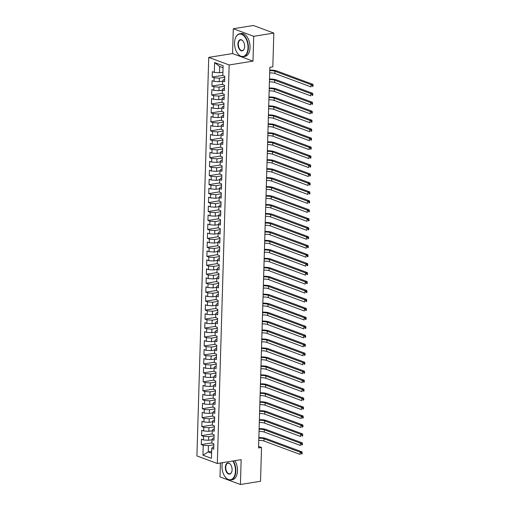 <?xml version="1.0" encoding="UTF-8"?>
<svg xmlns="http://www.w3.org/2000/svg" width="510" height="510" viewBox="0 0 510 510"><rect width="100%" height="100%" fill="white"/><g stroke="black" fill="none" stroke-linecap="round" stroke-linejoin="round"><path stroke-width="0.76" d="M220.416 463.003L220.001 476.926L240.42 484.5L260.527 481.268L261.528 447.474L258.595 446.39M208.737 57.388L196.911 455.927L217.324 463.501L229.156 64.961L208.737 57.388L232.566 53.563L252.985 61.136L253.719 36.306L233.306 28.732L232.566 53.563M233.306 28.732L253.413 25.5L273.825 33.074L253.719 36.306M223.048 67.728L219.689 66.485L214.608 62.558L214.315 72.42L212.358 71.693L212.198 77.074L214.155 77.8L214.053 81.383L212.09 80.656L211.93 86.037L213.894 86.764L213.786 90.346L211.828 89.62L211.669 95L213.626 95.727L213.518 99.31L211.561 98.583L211.401 103.963L213.358 104.69L213.25 108.273L211.293 107.546L211.134 112.927L213.091 113.653L212.989 117.236L211.025 116.509L210.866 121.89L212.829 122.617L212.721 126.2L210.764 125.473L210.605 130.853L212.562 131.58L212.453 135.169L210.496 134.442L210.337 139.816L212.294 140.543L212.192 144.132L210.228 143.406L210.069 148.78L212.026 149.506L211.924 153.096L209.967 152.369L209.801 157.743L211.765 158.47L211.656 162.059L209.699 161.332L209.54 166.713L211.497 167.439L211.389 171.022L209.431 170.295L209.272 175.676L211.229 176.403L211.127 179.985L209.164 179.259L209.004 184.639L210.968 185.366L210.859 188.949L208.902 188.222L208.743 193.602L210.7 194.329L210.592 197.912L208.635 197.185L208.475 202.566L210.432 203.292L210.324 206.875L208.367 206.148L208.208 211.529L210.165 212.256L210.063 215.838L208.099 215.112L207.94 220.492L209.903 221.219L209.795 224.808L207.838 224.081L207.678 229.455L209.635 230.182L209.527 233.771L207.57 233.044L207.411 238.419L209.368 239.145L209.259 242.734L207.302 242.008L207.143 247.382L209.1 248.109L208.998 251.698L207.034 250.971L206.875 256.351L208.839 257.078L208.73 260.661L206.773 259.934L206.614 265.315L208.571 266.041L208.462 269.624L206.505 268.897L206.346 274.278L208.303 275.005L208.201 278.587L206.238 277.861L206.078 283.241L208.042 283.968L207.933 287.551L205.976 286.824L205.817 292.204L207.774 292.931L207.666 296.514L205.708 295.787L205.549 301.168L207.506 301.894L207.398 305.484L205.441 304.757L205.281 310.131L207.238 310.858L207.136 314.447L205.173 313.72L205.014 319.094L206.977 319.821L206.869 323.41L204.912 322.683L204.752 328.058L206.709 328.784L206.601 332.373L204.644 331.647L204.484 337.021L206.442 337.747L206.333 341.337L204.376 340.61L204.217 345.99L206.174 346.717L206.072 350.3L204.108 349.573L203.949 354.954L205.912 355.68L205.804 359.263L203.847 358.536L203.688 363.917L205.645 364.644L205.536 368.226L203.579 367.5L203.42 372.88L205.377 373.607L205.269 377.19L203.311 376.463L203.152 381.843L205.109 382.57L205.007 386.153L203.044 385.426L202.884 390.807L204.848 391.533L204.739 395.122L202.782 394.396L202.623 399.77L204.58 400.497L204.472 404.086L202.515 403.359L202.355 408.733L204.312 409.46L204.21 413.049L202.247 412.322L202.087 417.696L204.051 418.423L203.943 422.012L201.985 421.286L201.826 426.66L203.783 427.386L203.675 430.975L201.718 430.249L201.558 435.629L203.516 436.356L203.407 439.939L201.45 439.212L201.291 444.592L211.911 442.884M214.608 62.558L223.106 65.713L222.813 75.569L224.776 76.296L224.617 81.676L222.653 80.95L222.551 84.532L224.508 85.259L224.349 90.64L222.392 89.913L222.283 93.502L224.241 94.229L224.081 99.603L222.124 98.876L222.016 102.465L223.973 103.192L223.813 108.566L221.856 107.839L221.748 111.429L223.712 112.155L223.552 117.529L221.589 116.803L221.487 120.392L223.444 121.119L223.284 126.499L221.327 125.772L221.219 129.355L223.176 130.082L223.017 135.462L221.059 134.736L220.951 138.318L222.908 139.045L222.749 144.426L220.792 143.699L220.683 147.282L222.647 148.008L222.487 153.389L220.524 152.662L220.422 156.245L222.379 156.972L222.22 162.352L220.263 161.625L220.154 165.208L222.111 165.935L221.952 171.315L219.995 170.589L219.886 174.171L221.85 174.898L221.691 180.279L219.727 179.552L219.625 183.141L221.582 183.868L221.423 189.242L219.466 188.515L219.357 192.104L221.315 192.831L221.155 198.205L219.198 197.478L219.09 201.067L221.047 201.794L220.887 207.168L218.93 206.442L218.822 210.031L220.785 210.757L220.626 216.138L218.662 215.411L218.56 218.994L220.518 219.721L220.358 225.101L218.401 224.374L218.293 227.957L220.25 228.684L220.09 234.065L218.133 233.338L218.025 236.92L219.982 237.647L219.823 243.028L217.866 242.301L217.757 245.884L219.721 246.61L219.561 251.991L217.598 251.264L217.496 254.847L219.453 255.574L219.294 260.954L217.337 260.227L217.228 263.817L219.185 264.543L219.026 269.917L217.069 269.191L216.96 272.78L218.917 273.507L218.758 278.881L216.801 278.154L216.693 281.743L218.656 282.47L218.497 287.844L216.533 287.117L216.431 290.706L218.388 291.433L218.229 296.807L216.272 296.08L216.163 299.67L218.121 300.396L217.961 305.777L216.004 305.05L215.896 308.633L217.859 309.36L217.7 314.74L215.736 314.013L215.634 317.596L217.591 318.323L217.432 323.703L215.475 322.977L215.367 326.559L217.324 327.286L217.164 332.667L215.207 331.94L215.099 335.523L217.056 336.249L216.897 341.63L214.94 340.903L214.831 344.486L216.795 345.213L216.635 350.593L214.672 349.866L214.57 353.456L216.527 354.182L216.367 359.556L214.41 358.83L214.302 362.419L216.259 363.145L216.1 368.52L214.143 367.793L214.034 371.382L215.991 372.109L215.832 377.483L213.875 376.756L213.766 380.345L215.73 381.072L215.571 386.446L213.607 385.719L213.505 389.308L215.462 390.035L215.303 395.416L213.346 394.689L213.237 398.272L215.194 398.998L215.035 404.379L213.078 403.652L212.97 407.235L214.933 407.962L214.767 413.342L212.81 412.615L212.708 416.198L214.665 416.925L214.506 422.305L212.542 421.579L212.44 425.161L214.398 425.888L214.238 431.269L212.281 430.542L212.173 434.125L214.13 434.851L213.97 440.232L212.013 439.505L211.905 443.094L213.868 443.821L213.709 449.195L211.746 448.469L211.452 458.331L202.954 455.175L203.248 445.319L201.291 444.592M273.825 33.074L272.824 66.867L269.847 67.346L258.551 447.952L261.528 447.474M212.007 439.728L208.596 440.277L208.705 436.694L214.104 435.827M203.407 439.939L208.596 440.277M203.516 436.356L208.705 436.694M211.746 448.469L212.517 447.174L213.773 446.97M212.275 430.765L208.864 431.313L208.966 427.731L214.372 426.864M203.675 430.975L208.864 431.313M203.783 427.386L208.966 427.731M212.013 439.505L212.785 438.211L214.041 438.007M212.536 421.802L209.125 422.35L209.234 418.767L214.633 417.9M203.943 422.012L209.125 422.35M204.051 418.423L209.234 418.767M212.281 430.542L213.052 429.241L214.302 429.044M212.804 412.839L209.393 413.387L209.502 409.804L214.901 408.937M204.21 413.049L209.393 413.387M204.312 409.46L209.502 409.804M212.542 421.579L213.32 420.278L214.57 420.081M213.072 403.875L209.661 404.424L209.763 400.841L215.169 399.967M204.472 404.086L209.661 404.424M204.58 400.497L209.763 400.841M212.81 412.615L213.582 411.315L214.837 411.117M213.339 394.912L209.929 395.46L210.031 391.871L215.43 391.004M204.739 395.122L209.929 395.46M204.848 391.533L210.031 391.871M213.078 403.652L213.849 402.352L215.105 402.154M213.601 385.949L210.19 386.497L210.298 382.908L215.698 382.041M205.007 386.153L210.19 386.497M205.109 382.57L210.298 382.908M213.346 394.689L214.117 393.389L215.367 393.184M213.868 376.986L210.458 377.534L210.566 373.945L215.966 373.078M205.269 377.19L210.458 377.534M205.377 373.607L210.566 373.945M213.607 385.719L214.378 384.425L215.634 384.221M214.136 368.022L210.726 368.571L210.828 364.981L216.234 364.114M205.536 368.226L210.726 368.571M205.645 364.644L210.828 364.981M213.875 376.756L214.646 375.462L215.902 375.258M214.404 359.053L210.987 359.601L211.095 356.018L216.495 355.151M205.804 359.263L210.987 359.601M205.912 355.68L211.095 356.018M214.143 367.793L214.914 366.499L216.163 366.295M214.665 350.089L211.255 350.638L211.363 347.055L216.763 346.188M206.072 350.3L211.255 350.638M206.174 346.717L211.363 347.055M214.41 358.83L215.182 357.536L216.431 357.331M214.933 341.126L211.522 341.675L211.631 338.092L217.03 337.225M206.333 341.337L211.522 341.675M206.442 337.747L211.631 338.092M214.672 349.866L215.443 348.572L216.699 348.368M215.201 332.163L211.79 332.711L211.892 329.128L217.298 328.261M206.601 332.373L211.79 332.711M206.709 328.784L211.892 329.128M214.94 340.903L215.711 339.603L216.967 339.405M215.462 323.2L212.052 323.748L212.16 320.165L217.56 319.292M206.869 323.41L212.052 323.748M206.977 319.821L212.16 320.165M215.207 331.94L215.979 330.639L217.228 330.442M215.73 314.236L212.319 314.785L212.428 311.202L217.827 310.329M207.136 314.447L212.319 314.785M207.238 310.858L212.428 311.202M215.475 322.977L216.246 321.676L217.496 321.478M215.998 305.273L212.587 305.822L212.695 302.232L218.095 301.365M207.398 305.484L212.587 305.822M207.506 301.894L212.695 302.232M215.736 314.013L216.508 312.713L217.764 312.515M216.266 296.31L212.855 296.858L212.957 293.269L218.363 292.402M207.666 296.514L212.855 296.858M207.774 292.931L212.957 293.269M216.004 305.05L216.775 303.75L218.031 303.546M216.527 287.347L213.116 287.895L213.225 284.306L218.624 283.439M207.933 287.551L213.116 287.895M208.042 283.968L213.225 284.306M216.272 296.08L217.043 294.786L218.293 294.582M216.795 278.383L213.384 278.932L213.492 275.343L218.892 274.476M208.201 278.587L213.384 278.932M208.303 275.005L213.492 275.343M216.533 287.117L217.305 285.823L218.56 285.619M217.062 269.414L213.652 269.962L213.754 266.379L219.16 265.512M208.462 269.624L213.652 269.962M208.571 266.041L213.754 266.379M216.801 278.154L217.572 276.86L218.828 276.656M217.33 260.451L213.913 260.999L214.022 257.416L219.421 256.549M208.73 260.661L213.913 260.999M208.839 257.078L214.022 257.416M217.069 269.191L217.84 267.897L219.096 267.693M217.591 251.487L214.181 252.036L214.289 248.453L219.689 247.586M208.998 251.698L214.181 252.036M209.1 248.109L214.289 248.453M217.337 260.227L218.108 258.933L219.357 258.729M217.859 242.524L214.449 243.072L214.557 239.49L219.957 238.623M209.259 242.734L214.449 243.072M209.368 239.145L214.557 239.49M217.598 251.264L218.369 249.964L219.625 249.766M218.127 233.561L214.716 234.109L214.818 230.526L220.224 229.653M209.527 233.771L214.716 234.109M209.635 230.182L214.818 230.526M217.866 242.301L218.637 241L219.893 240.803M218.395 224.598L214.978 225.146L215.086 221.563L220.486 220.69M209.795 224.808L214.978 225.146M209.903 221.219L215.086 221.563M218.133 233.338L218.905 232.037L220.154 231.84M218.656 215.634L215.245 216.183L215.354 212.594L220.753 211.726M210.063 215.838L215.245 216.183M210.165 212.256L215.354 212.594M218.401 224.374L219.172 223.074L220.422 222.876M218.924 206.671L215.513 207.219L215.622 203.63L221.021 202.763M210.324 206.875L215.513 207.219M210.432 203.292L215.622 203.63M218.662 215.411L219.434 214.111L220.69 213.907M219.192 197.708L215.781 198.256L215.883 194.667L221.289 193.8M210.592 197.912L215.781 198.256M210.7 194.329L215.883 194.667M218.93 206.442L219.702 205.147L220.958 204.944M219.453 188.745L216.042 189.293L216.151 185.704L221.55 184.837M210.859 188.949L216.042 189.293M210.968 185.366L216.151 185.704M219.198 197.478L219.969 196.184L221.219 195.98M219.721 179.775L216.31 180.323L216.418 176.74L221.818 175.873M211.127 179.985L216.31 180.323M211.229 176.403L216.418 176.74M219.466 188.515L220.237 187.221L221.487 187.017M219.988 170.812L216.578 171.36L216.686 167.777L222.086 166.91M211.389 171.022L216.578 171.36M211.497 167.439L216.686 167.777M219.727 179.552L220.498 178.258L221.754 178.054M220.256 161.848L216.846 162.397L216.948 158.814L222.347 157.947M211.656 162.059L216.846 162.397M211.765 158.47L216.948 158.814M219.995 170.589L220.766 169.294L222.022 169.09M220.518 152.885L217.107 153.433L217.215 149.851L222.615 148.984M211.924 153.096L217.107 153.433M212.026 149.506L217.215 149.851M220.263 161.625L221.034 160.325L222.283 160.127M220.785 143.922L217.375 144.47L217.483 140.887L222.883 140.014M212.192 144.132L217.375 144.47M212.294 140.543L217.483 140.887M220.524 152.662L221.295 151.362L222.551 151.164M221.053 134.959L217.642 135.507L217.744 131.918L223.15 131.051M212.453 135.169L217.642 135.507M212.562 131.58L217.744 131.918M220.792 143.699L221.563 142.398L222.819 142.201M221.321 125.995L217.904 126.544L218.012 122.955L223.412 122.088M212.721 126.2L217.904 126.544M212.829 122.617L218.012 122.955M221.059 134.736L221.831 133.435L223.087 133.237M221.582 117.032L218.172 117.58L218.28 113.991L223.68 113.124M212.989 117.236L218.172 117.58M213.091 113.653L218.28 113.991M221.327 125.772L222.099 124.472L223.348 124.268M221.85 108.069L218.439 108.617L218.548 105.028L223.947 104.161M213.25 108.273L218.439 108.617M213.358 104.69L218.548 105.028M221.589 116.803L222.36 115.509L223.616 115.305M222.118 99.106L218.707 99.654L218.809 96.065L224.215 95.198M213.518 99.31L218.707 99.654M213.626 95.727L218.809 96.065M221.856 107.839L222.628 106.545L223.884 106.341M222.385 90.136L218.969 90.684L219.077 87.102L224.476 86.235M213.786 90.346L218.969 90.684M213.894 86.764L219.077 87.102M222.124 98.876L222.895 97.582L224.145 97.378M222.647 81.173L219.236 81.721L219.345 78.138L224.744 77.271M214.053 81.383L219.236 81.721M214.155 77.8L219.345 78.138M222.392 89.913L223.163 88.619L224.413 88.415M222.915 72.21L219.504 72.758L219.689 66.485M214.315 72.42L219.504 72.758M222.653 80.95L223.425 79.656L224.68 79.452M252.985 61.136L229.156 64.961M240.42 484.5L241.153 459.669L217.324 463.501M211.663 451.382L208.252 451.93L211.605 453.18M213.837 444.79L208.437 445.657L208.252 451.93L202.954 455.175M203.248 445.319L208.437 445.657M212.198 77.074L222.819 75.365M211.93 86.037L222.558 84.328M211.669 95L222.29 93.292M211.401 103.963L222.022 102.255M211.134 112.927L221.754 111.218M210.866 121.89L221.493 120.181M210.605 130.853L221.225 129.145M210.337 139.816L220.958 138.114M210.069 148.78L220.69 147.078M209.801 157.743L220.428 156.041M209.54 166.713L220.161 165.004M209.272 175.676L219.893 173.967M209.004 184.639L219.631 182.931M208.743 193.602L219.364 191.894M208.475 202.566L219.096 200.857M208.208 211.529L218.828 209.82M207.94 220.492L218.567 218.784M207.678 229.455L218.299 227.753M207.411 238.419L218.031 236.716M207.143 247.382L217.764 245.68M206.875 256.351L217.502 254.643M206.614 265.315L217.234 263.606M206.346 274.278L216.967 272.57M206.078 283.241L216.699 281.533M205.817 292.204L216.438 290.496M205.549 301.168L216.17 299.459M205.281 310.131L215.902 308.423M205.014 319.094L215.641 317.392M204.752 328.058L215.373 326.355M204.484 337.021L215.105 335.319M204.217 345.99L214.837 344.282M203.949 354.954L214.576 353.245M203.688 363.917L214.308 362.208M203.42 372.88L214.041 371.172M203.152 381.843L213.773 380.135M202.884 390.807L213.511 389.098M202.623 399.77L213.244 398.061M202.355 408.733L212.976 407.031M202.087 417.696L212.708 415.994M201.826 426.66L212.447 424.957M201.558 435.629L212.179 433.921M269.745 70.699A4.635 1.179 -178.3 0 1 274.973 71.26L311.087 84.66L312.949 84.36L276.834 70.96A6.955 1.766 1.7 0 0 269.764 70.093M269.682 72.943A4.635 1.179 -178.3 0 1 274.909 73.504L311.023 86.898L311.087 84.66L312.343 85.508L312.318 86.4L313.063 86.286L313.089 85.387L312.343 85.508M313.063 86.286L312.318 86.4M313.089 85.387L312.949 84.36M269.478 79.668A4.635 1.179 -178.3 0 1 274.712 80.223L310.826 93.623L312.687 93.324L276.573 79.923A6.955 1.766 1.7 0 0 269.497 79.056M269.414 81.906A4.635 1.179 -178.3 0 1 274.641 82.467L310.756 95.861L310.826 93.623L312.082 94.471L312.05 95.37L312.796 95.249L312.821 94.35L312.082 94.471M312.796 95.249L312.05 95.37M312.821 94.35L312.687 93.324M269.216 88.632A4.635 1.179 -178.3 0 1 274.444 89.186L310.558 102.586L312.42 102.287L276.305 88.887A6.955 1.766 1.7 0 0 269.235 88.02M269.146 90.869A4.635 1.179 -178.3 0 1 274.374 91.43L310.488 104.824L310.558 102.586L311.814 103.434L311.788 104.333L312.528 104.212L312.56 103.313L311.814 103.434M312.528 104.212L311.788 104.333M312.56 103.313L312.42 102.287M234.549 42.776A11.309 6.579 -99.1 0 0 237.889 53.83A11.309 6.579 -99.1 0 0 248.013 47.774A11.309 6.579 -99.1 0 0 243.123 35.19A11.309 6.579 -99.1 0 0 235.384 38.218A11.309 6.579 -99.1 0 0 234.549 42.776M235.422 38.11A11.59 6.738 80.9 0 1 235.461 38.008A11.59 6.738 80.9 0 1 239.668 33.8A11.59 6.738 80.9 0 1 248.402 47.8A11.59 6.738 80.9 0 1 243.346 56.686A11.59 6.738 80.9 0 1 238.03 54.003A11.59 6.738 80.9 0 1 237.96 53.92M237.915 44.026A5.655 3.289 80.9 0 1 242.977 40.998A5.655 3.289 80.9 0 1 244.647 46.525A5.655 3.289 80.9 0 1 244.233 48.807A5.655 3.289 80.9 0 1 240.363 50.318A5.655 3.289 80.9 0 1 237.915 44.026M243.047 41.087A5.38 3.13 -99.1 0 0 240.65 39.933A5.38 3.13 -99.1 0 0 238.304 44.051A5.38 3.13 -99.1 0 0 242.358 50.554A5.38 3.13 -99.1 0 0 244.271 48.699M239.668 33.8L241.306 33.532A11.59 6.738 80.9 0 1 250.04 47.538A11.59 6.738 80.9 0 1 244.985 56.419L243.346 56.686M222.449 462.678A11.309 6.579 -99.1 0 0 221.99 466.057A11.309 6.579 -99.1 0 0 225.331 477.105A11.309 6.579 -99.1 0 0 235.454 471.049A11.309 6.579 -99.1 0 0 232.834 461.008M233.255 460.938A11.59 6.738 80.9 0 1 235.843 471.074A11.59 6.738 80.9 0 1 230.781 479.961A11.59 6.738 80.9 0 1 225.471 477.283A11.59 6.738 80.9 0 1 225.401 477.194M225.356 467.307A5.655 3.289 80.9 0 1 230.412 464.272A5.655 3.289 80.9 0 1 232.088 469.799A5.655 3.289 80.9 0 1 231.667 472.081A5.655 3.289 80.9 0 1 227.798 473.599A5.655 3.289 80.9 0 1 225.356 467.307M230.488 464.368A5.38 3.13 -99.1 0 0 228.091 463.207A5.38 3.13 -99.1 0 0 225.745 467.332A5.38 3.13 -99.1 0 0 229.793 473.828A5.38 3.13 -99.1 0 0 231.706 471.973M234.893 460.677A11.59 6.738 80.9 0 1 237.481 470.813A11.59 6.738 80.9 0 1 232.42 479.7L230.781 479.961M268.948 97.595A4.635 1.179 -178.3 0 1 274.176 98.15L310.29 111.55L312.152 111.25L276.037 97.85A6.955 1.766 1.7 0 0 268.968 96.983M268.885 99.832A4.635 1.179 -178.3 0 1 274.112 100.393L310.227 113.794L310.29 111.55L311.546 112.398L311.521 113.296L312.267 113.175L312.292 112.276L311.546 112.398M312.267 113.175L311.521 113.296M312.292 112.276L312.152 111.25M268.681 106.558A4.635 1.179 -178.3 0 1 273.908 107.113L310.023 120.513L311.884 120.213L275.77 106.819A6.955 1.766 1.7 0 0 268.7 105.946M268.617 108.796A4.635 1.179 -178.3 0 1 273.844 109.357L309.959 122.757L310.023 120.513L311.278 121.361L311.253 122.26L311.999 122.139L312.024 121.24L311.278 121.361M311.999 122.139L311.253 122.26M312.024 121.24L311.884 120.213M268.419 115.521A4.635 1.179 -178.3 0 1 273.647 116.082L309.761 129.476L311.623 129.177L275.508 115.783A6.955 1.766 1.7 0 0 268.432 114.909M268.349 117.765A4.635 1.179 -178.3 0 1 273.577 118.32L309.691 131.72L309.761 129.476L311.017 130.324L310.985 131.223L311.731 131.102L311.757 130.209L311.017 130.324M311.731 131.102L310.985 131.223M311.757 130.209L311.623 129.177M268.152 124.485A4.635 1.179 -178.3 0 1 273.379 125.046L309.493 138.439L311.355 138.14L275.241 124.746A6.955 1.766 1.7 0 0 268.171 123.873M268.081 126.729A4.635 1.179 -178.3 0 1 273.309 127.283L309.423 140.683L309.493 138.439L310.749 139.287L310.724 140.186L311.47 140.065L311.495 139.173L310.749 139.287M311.47 140.065L310.724 140.186M311.495 139.173L311.355 138.14M267.884 133.448A4.635 1.179 -178.3 0 1 273.111 134.009L309.226 147.403L311.087 147.109L274.973 133.709A6.955 1.766 1.7 0 0 267.903 132.836M267.82 135.692A4.635 1.179 -178.3 0 1 273.048 136.246L309.162 149.647L309.226 147.403L310.482 148.257L310.456 149.149L311.202 149.028L311.227 148.136L310.482 148.257M311.202 149.028L310.456 149.149M311.227 148.136L311.087 147.109M267.616 142.411A4.635 1.179 -178.3 0 1 272.844 142.972L308.958 156.372L310.82 156.073L274.705 142.672A6.955 1.766 1.7 0 0 267.635 141.799M267.552 144.655A4.635 1.179 -178.3 0 1 272.78 145.21L308.894 158.61L308.958 156.372L310.214 157.22L310.188 158.113L310.934 157.998L310.96 157.099L310.214 157.22M310.934 157.998L310.188 158.113M310.96 157.099L310.82 156.073M267.355 151.374A4.635 1.179 -178.3 0 1 272.582 151.935L308.697 165.336L310.558 165.036L274.444 151.636A6.955 1.766 1.7 0 0 267.367 150.762M267.285 153.618A4.635 1.179 -178.3 0 1 272.512 154.173L308.626 167.573L308.697 165.336L309.952 166.183L309.927 167.076L310.666 166.961L310.698 166.062L309.952 166.183M310.666 166.961L309.927 167.076M310.698 166.062L310.558 165.036M267.087 160.338A4.635 1.179 -178.3 0 1 272.315 160.899L308.429 174.299L310.29 173.999L274.176 160.599A6.955 1.766 1.7 0 0 267.106 159.732M267.017 162.582A4.635 1.179 -178.3 0 1 272.251 163.143L308.365 176.536L308.429 174.299L309.685 175.147L309.659 176.039L310.405 175.924L310.431 175.026L309.685 175.147M310.405 175.924L309.659 176.039M310.431 175.026L310.29 173.999M266.819 169.307A4.635 1.179 -178.3 0 1 272.047 169.862L308.161 183.262L310.023 182.962L273.908 169.562A6.955 1.766 1.7 0 0 266.838 168.695M266.755 171.545A4.635 1.179 -178.3 0 1 271.983 172.106L308.097 185.5L308.161 183.262L309.417 184.11L309.391 185.009L310.137 184.888L310.163 183.989L309.417 184.11M310.137 184.888L309.391 185.009M310.163 183.989L310.023 182.962M266.551 178.27A4.635 1.179 -178.3 0 1 271.785 178.825L307.9 192.225L309.761 191.926L273.647 178.525A6.955 1.766 1.7 0 0 266.571 177.659M266.488 180.508A4.635 1.179 -178.3 0 1 271.715 181.069L307.83 194.463L307.9 192.225L309.156 193.073L309.124 193.972L309.87 193.851L309.895 192.952L309.156 193.073M309.87 193.851L309.124 193.972M309.895 192.952L309.761 191.926M266.29 187.234A4.635 1.179 -178.3 0 1 271.518 187.788L307.632 201.189L309.493 200.889L273.379 187.489A6.955 1.766 1.7 0 0 266.309 186.622M266.22 189.471A4.635 1.179 -178.3 0 1 271.447 190.032L307.562 203.433L307.632 201.189L308.888 202.036L308.862 202.935L309.602 202.814L309.634 201.915L308.888 202.036M309.602 202.814L308.862 202.935M309.634 201.915L309.493 200.889M266.022 196.197A4.635 1.179 -178.3 0 1 271.25 196.752L307.364 210.152L309.226 209.852L273.111 196.458A6.955 1.766 1.7 0 0 266.041 195.585M265.959 198.435A4.635 1.179 -178.3 0 1 271.186 198.996L307.3 212.396L307.364 210.152L308.62 211L308.595 211.899L309.34 211.777L309.366 210.885L308.62 211M309.34 211.777L308.595 211.899M309.366 210.885L309.226 209.852M265.755 205.16A4.635 1.179 -178.3 0 1 270.982 205.721L307.096 219.115L308.958 218.815L272.844 205.422A6.955 1.766 1.7 0 0 265.774 204.548M265.691 207.404A4.635 1.179 -178.3 0 1 270.918 207.959L307.033 221.359L307.096 219.115L308.352 219.963L308.327 220.862L309.073 220.741L309.098 219.848L308.352 219.963M309.073 220.741L308.327 220.862M309.098 219.848L308.958 218.815M265.493 214.123A4.635 1.179 -178.3 0 1 270.721 214.684L306.835 228.078L308.697 227.779L272.582 214.385A6.955 1.766 1.7 0 0 265.506 213.511M265.423 216.367A4.635 1.179 -178.3 0 1 270.651 216.922L306.765 230.322L306.835 228.078L308.091 228.926L308.059 229.825L308.805 229.704L308.83 228.811L308.091 228.926M308.805 229.704L308.059 229.825M308.83 228.811L308.697 227.779M265.226 223.087A4.635 1.179 -178.3 0 1 270.453 223.648L306.567 237.042L308.429 236.748L272.315 223.348A6.955 1.766 1.7 0 0 265.245 222.475M265.155 225.331A4.635 1.179 -178.3 0 1 270.383 225.885L306.497 239.286L306.567 237.042L307.823 237.896L307.798 238.788L308.544 238.667L308.569 237.775L307.823 237.896M308.544 238.667L307.798 238.788M308.569 237.775L308.429 236.748M264.958 232.05A4.635 1.179 -178.3 0 1 270.185 232.611L306.3 246.011L308.161 245.712L272.047 232.311A6.955 1.766 1.7 0 0 264.977 231.438M264.894 234.294A4.635 1.179 -178.3 0 1 270.122 234.849L306.236 248.249L306.3 246.011L307.555 246.859L307.53 247.752L308.276 247.637L308.301 246.738L307.555 246.859M308.276 247.637L307.53 247.752M308.301 246.738L308.161 245.712M264.69 241.013A4.635 1.179 -178.3 0 1 269.917 241.574L306.032 254.974L307.893 254.675L271.779 241.275A6.955 1.766 1.7 0 0 264.709 240.401M264.626 243.257A4.635 1.179 -178.3 0 1 269.854 243.812L305.968 257.212L306.032 254.974L307.288 255.822L307.262 256.715L308.008 256.6L308.034 255.701L307.288 255.822M308.008 256.6L307.262 256.715M308.034 255.701L307.893 254.675M264.429 249.983A4.635 1.179 -178.3 0 1 269.656 250.537L305.77 263.938L307.632 263.638L271.518 250.238A6.955 1.766 1.7 0 0 264.441 249.371M264.358 252.22A4.635 1.179 -178.3 0 1 269.586 252.781L305.7 266.175L305.77 263.938L307.026 264.786L307.001 265.678L307.74 265.563L307.766 264.664L307.026 264.786M307.74 265.563L307.001 265.678M307.766 264.664L307.632 263.638M264.161 258.946A4.635 1.179 -178.3 0 1 269.388 259.501L305.503 272.901L307.364 272.601L271.25 259.201A6.955 1.766 1.7 0 0 264.18 258.334M264.091 261.184A4.635 1.179 -178.3 0 1 269.325 261.745L305.439 275.139L305.503 272.901L306.759 273.749L306.733 274.648L307.479 274.527L307.505 273.628L306.759 273.749M307.479 274.527L306.733 274.648M307.505 273.628L307.364 272.601M263.893 267.909A4.635 1.179 -178.3 0 1 269.121 268.464L305.235 281.864L307.096 281.565L270.982 268.164A6.955 1.766 1.7 0 0 263.912 267.297M263.829 270.147A4.635 1.179 -178.3 0 1 269.057 270.708L305.171 284.102L305.235 281.864L306.491 282.712L306.465 283.611L307.211 283.49L307.237 282.591L306.491 282.712M307.211 283.49L306.465 283.611M307.237 282.591L307.096 281.565M263.625 276.873A4.635 1.179 -178.3 0 1 268.853 277.427L304.967 290.827L306.835 290.528L270.721 277.128A6.955 1.766 1.7 0 0 263.644 276.261M263.562 279.11A4.635 1.179 -178.3 0 1 268.789 279.671L304.903 293.072L304.967 290.827L306.223 291.675L306.198 292.574L306.943 292.453L306.969 291.554L306.223 291.675M306.943 292.453L306.198 292.574M306.969 291.554L306.835 290.528M263.364 285.836A4.635 1.179 -178.3 0 1 268.591 286.39L304.706 299.791L306.567 299.491L270.453 286.097A6.955 1.766 1.7 0 0 263.383 285.224M263.294 288.073A4.635 1.179 -178.3 0 1 268.521 288.634L304.636 302.035L304.706 299.791L305.962 300.639L305.936 301.537L306.676 301.416L306.708 300.524L305.962 300.639M306.676 301.416L305.936 301.537M306.708 300.524L306.567 299.491M263.096 294.799A4.635 1.179 -178.3 0 1 268.324 295.36L304.438 308.754L306.3 308.454L270.185 295.06A6.955 1.766 1.7 0 0 263.115 294.187M263.026 297.043A4.635 1.179 -178.3 0 1 268.26 297.598L304.374 310.998L304.438 308.754L305.694 309.602L305.668 310.501L306.414 310.38L306.44 309.487L305.694 309.602M306.414 310.38L305.668 310.501M306.44 309.487L306.3 308.454M262.828 303.762A4.635 1.179 -178.3 0 1 268.056 304.323L304.17 317.717L306.032 317.418L269.917 304.024A6.955 1.766 1.7 0 0 262.848 303.15M262.765 306.006A4.635 1.179 -178.3 0 1 267.992 306.561L304.107 319.961L304.17 317.717L305.426 318.565L305.401 319.464L306.147 319.343L306.172 318.45L305.426 318.565M306.147 319.343L305.401 319.464M306.172 318.45L306.032 317.418M262.561 312.726A4.635 1.179 -178.3 0 1 267.795 313.287L303.909 326.68L305.77 326.387L269.656 312.987A6.955 1.766 1.7 0 0 262.58 312.114M262.497 314.97A4.635 1.179 -178.3 0 1 267.724 315.524L303.839 328.925L303.909 326.68L305.165 327.535L305.133 328.427L305.879 328.306L305.904 327.414L305.165 327.535M305.879 328.306L305.133 328.427M305.904 327.414L305.77 326.387M262.299 321.689A4.635 1.179 -178.3 0 1 267.527 322.25L303.641 335.65L305.503 335.35L269.388 321.95A6.955 1.766 1.7 0 0 262.318 321.077M262.229 323.933A4.635 1.179 -178.3 0 1 267.457 324.487L303.571 337.888L303.641 335.65L304.897 336.498L304.872 337.39L305.611 337.276L305.643 336.377L304.897 336.498M305.611 337.276L304.872 337.39M305.643 336.377L305.503 335.35M262.032 330.652A4.635 1.179 -178.3 0 1 267.259 331.213L303.373 344.613L305.235 344.314L269.121 330.913A6.955 1.766 1.7 0 0 262.051 330.04M261.968 332.896A4.635 1.179 -178.3 0 1 267.195 333.457L303.31 346.851L303.373 344.613L304.629 345.461L304.604 346.354L305.35 346.239L305.375 345.34L304.629 345.461M305.35 346.239L304.604 346.354M305.375 345.34L305.235 344.314M261.764 339.622A4.635 1.179 -178.3 0 1 266.991 340.176L303.106 353.577L304.967 353.277L268.853 339.877A6.955 1.766 1.7 0 0 261.783 339.01M261.7 341.859A4.635 1.179 -178.3 0 1 266.928 342.42L303.042 355.814L303.106 353.577L304.362 354.425L304.336 355.323L305.082 355.202L305.108 354.303L304.362 354.425M305.082 355.202L304.336 355.323M305.108 354.303L304.967 353.277M261.502 348.585A4.635 1.179 -178.3 0 1 266.73 349.14L302.844 362.54L304.706 362.24L268.591 348.84A6.955 1.766 1.7 0 0 261.515 347.973M261.432 350.823A4.635 1.179 -178.3 0 1 266.66 351.384L302.774 364.778L302.844 362.54L304.1 363.388L304.068 364.287L304.814 364.166L304.84 363.267L304.1 363.388M304.814 364.166L304.068 364.287M304.84 363.267L304.706 362.24M261.235 357.548A4.635 1.179 -178.3 0 1 266.462 358.103L302.577 371.503L304.438 371.203L268.324 357.803A6.955 1.766 1.7 0 0 261.254 356.936M261.165 359.786A4.635 1.179 -178.3 0 1 266.392 360.347L302.506 373.747L302.577 371.503L303.832 372.351L303.807 373.25L304.553 373.129L304.578 372.23L303.832 372.351M304.553 373.129L303.807 373.25M304.578 372.23L304.438 371.203M260.967 366.511A4.635 1.179 -178.3 0 1 266.195 367.066L302.309 380.466L304.17 380.167L268.056 366.767A6.955 1.766 1.7 0 0 260.986 365.899M260.903 368.749A4.635 1.179 -178.3 0 1 266.131 369.31L302.245 382.71L302.309 380.466L303.565 381.314L303.539 382.213L304.285 382.092L304.311 381.193L303.565 381.314M304.285 382.092L303.539 382.213M304.311 381.193L304.17 380.167M260.699 375.475A4.635 1.179 -178.3 0 1 265.927 376.029L302.041 389.43L303.903 389.13L267.788 375.736A6.955 1.766 1.7 0 0 260.718 374.863M260.635 377.712A4.635 1.179 -178.3 0 1 265.863 378.273L301.977 391.674L302.041 389.43L303.297 390.277L303.272 391.176L304.017 391.055L304.043 390.163L303.297 390.277M304.017 391.055L303.272 391.176M304.043 390.163L303.903 389.13M260.438 384.438A4.635 1.179 -178.3 0 1 265.665 384.999L301.78 398.393L303.641 398.093L267.527 384.699A6.955 1.766 1.7 0 0 260.451 383.826M260.368 386.682A4.635 1.179 -178.3 0 1 265.595 387.237L301.71 400.637L301.78 398.393L303.036 399.241L303.01 400.14L303.75 400.018L303.781 399.126L303.036 399.241M303.75 400.018L303.01 400.14M303.781 399.126L303.641 398.093M260.17 393.401A4.635 1.179 -178.3 0 1 265.398 393.962L301.512 407.356L303.373 407.056L267.259 393.663A6.955 1.766 1.7 0 0 260.189 392.789M260.1 395.645A4.635 1.179 -178.3 0 1 265.334 396.2L301.448 409.6L301.512 407.356L302.768 408.21L302.742 409.103L303.488 408.982L303.514 408.089L302.768 408.21M303.488 408.982L302.742 409.103M303.514 408.089L303.373 407.056M259.902 402.364A4.635 1.179 -178.3 0 1 265.13 402.925L301.244 416.319L303.106 416.026L266.991 402.626A6.955 1.766 1.7 0 0 259.921 401.752M259.839 404.608A4.635 1.179 -178.3 0 1 265.066 405.163L301.18 418.563L301.244 416.319L302.5 417.174L302.475 418.066L303.22 417.945L303.246 417.053L302.5 417.174M303.22 417.945L302.475 418.066M303.246 417.053L303.106 416.026M259.635 411.328A4.635 1.179 -178.3 0 1 264.862 411.889L300.976 425.289L302.844 424.989L266.73 411.589A6.955 1.766 1.7 0 0 259.654 410.716M259.571 413.572A4.635 1.179 -178.3 0 1 264.798 414.126L300.913 427.527L300.976 425.289L302.232 426.137L302.207 427.029L302.953 426.915L302.978 426.016L302.232 426.137M302.953 426.915L302.207 427.029M302.978 426.016L302.844 424.989M259.373 420.291A4.635 1.179 -178.3 0 1 264.601 420.852L300.715 434.252L302.577 433.953L266.462 420.552A6.955 1.766 1.7 0 0 259.392 419.679M259.303 422.535A4.635 1.179 -178.3 0 1 264.531 423.096L300.645 436.49L300.715 434.252L301.971 435.1L301.945 435.993L302.685 435.878L302.717 434.979L301.971 435.1M302.685 435.878L301.945 435.993M302.717 434.979L302.577 433.953M259.106 429.261A4.635 1.179 -178.3 0 1 264.333 429.815L300.447 443.215L302.309 442.916L266.195 429.516A6.955 1.766 1.7 0 0 259.125 428.649M259.042 431.498A4.635 1.179 -178.3 0 1 264.269 432.059L300.384 445.453L300.447 443.215L301.703 444.063L301.678 444.962L302.424 444.841L302.449 443.942L301.703 444.063M302.424 444.841L301.678 444.962M302.449 443.942L302.309 442.916M258.838 438.224A4.635 1.179 -178.3 0 1 264.065 438.778L300.18 452.179L302.041 451.879L265.927 438.479A6.955 1.766 1.7 0 0 258.857 437.612M258.774 440.461A4.635 1.179 -178.3 0 1 264.001 441.022L300.116 454.416L300.18 452.179L301.435 453.027L301.41 453.925L302.156 453.804L302.181 452.906L301.435 453.027M302.156 453.804L301.41 453.925M302.181 452.906L302.041 451.879M274.973 71.26L274.909 73.504M274.712 80.223L274.641 82.467M274.444 89.186L274.374 91.43M274.176 98.15L274.112 100.393M273.908 107.113L273.844 109.357M273.647 116.082L273.577 118.32M273.379 125.046L273.309 127.283M273.111 134.009L273.048 136.246M272.844 142.972L272.78 145.21M272.582 151.935L272.512 154.173M272.315 160.899L272.251 163.143M272.047 169.862L271.983 172.106M271.785 178.825L271.715 181.069M271.518 187.788L271.447 190.032M271.25 196.752L271.186 198.996M270.982 205.721L270.918 207.959M270.721 214.684L270.651 216.922M270.453 223.648L270.383 225.885M270.185 232.611L270.122 234.849M269.917 241.574L269.854 243.812M269.656 250.537L269.586 252.781M269.388 259.501L269.325 261.745M269.121 268.464L269.057 270.708M268.853 277.427L268.789 279.671M268.591 286.39L268.521 288.634M268.324 295.36L268.26 297.598M268.056 304.323L267.992 306.561M267.795 313.287L267.724 315.524M267.527 322.25L267.457 324.487M267.259 331.213L267.195 333.457M266.991 340.176L266.928 342.42M266.73 349.14L266.66 351.384M266.462 358.103L266.392 360.347M266.195 367.066L266.131 369.31M265.927 376.029L265.863 378.273M265.665 384.999L265.595 387.237M265.398 393.962L265.334 396.2M265.13 402.925L265.066 405.163M264.862 411.889L264.798 414.126M264.601 420.852L264.531 423.096M264.333 429.815L264.269 432.059M264.065 438.778L264.001 441.022"/></g></svg>
